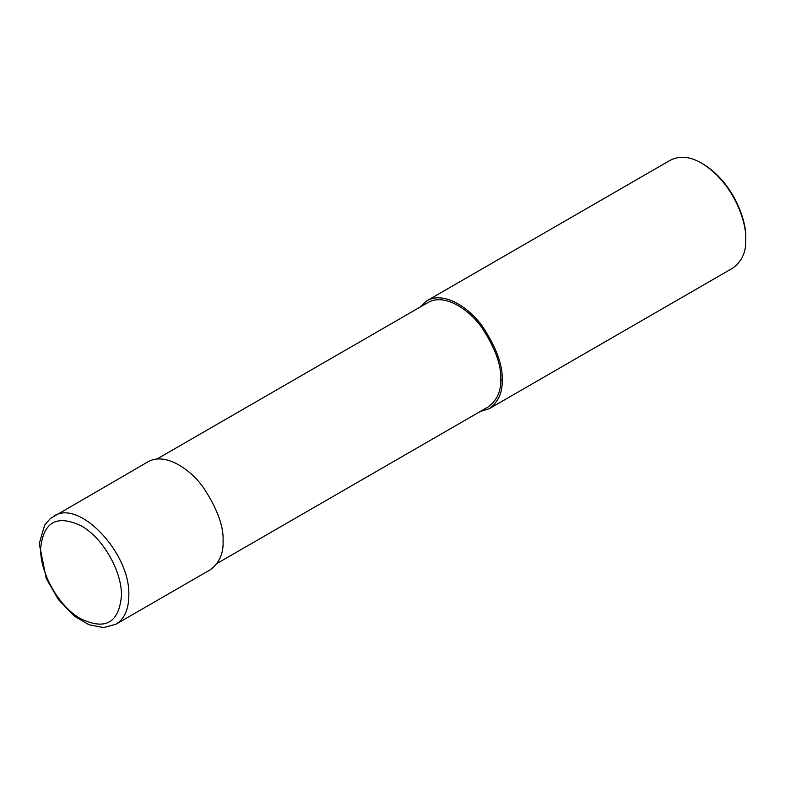 <?xml version="1.0" encoding="UTF-8"?>
<svg xmlns="http://www.w3.org/2000/svg" width="785" height="785" viewBox="0 0 785 785"><rect width="100%" height="100%" fill="white"/><g stroke="black" fill="none" stroke-linecap="round" stroke-linejoin="round"><path stroke-width="1.18" d="M115.905 624.242L210.154 569.832C219.27 563.09 223.578 553.582 223.068 541.297C223.882 526.725 217.357 508.857 203.492 487.691C189.676 468.096 164.3 452.101 147.835 461.884L50.299 518.581L44.676 525.018L39.25 543.622L46.276 578.614L58.316 599.446L74.222 616.009L88.882 624.713L103.581 627.607L115.905 624.242C124.334 619.08 128.632 609.572 128.809 595.717C130.84 553.327 78.834 498.416 53.596 516.294M217.092 563.424L488.211 406.895C497.023 400.379 501.183 391.185 500.683 379.322C501.478 365.231 495.178 347.961 481.764 327.502C468.409 308.554 443.878 293.099 427.972 302.549L156.853 459.078M480.234 411.507L489.251 408.7C498.367 401.959 502.665 392.441 502.155 380.166C502.979 365.594 496.454 347.726 482.579 326.56C468.773 306.964 443.388 290.97 426.932 300.753L419.985 307.161M489.251 408.7L732.847 268.058C741.962 261.317 746.26 251.808 745.75 239.533C746.8 221.468 732.817 182.012 701.682 163.201C690.221 156.5 679.839 155.469 670.527 160.12L426.932 300.753M701.682 163.201L702.909 163.908C733.17 182.198 746.77 220.565 745.75 238.12L745.75 239.533M121.459 595.717C122.009 571.294 102.943 538.039 81.522 526.019C57.168 514.332 43.558 521.672 40.683 548.038C39.662 572.157 58.286 605.657 79.707 618.227C104.954 630.787 118.878 623.28 121.459 595.717M502.155 380.166L500.683 379.322"/></g></svg>
